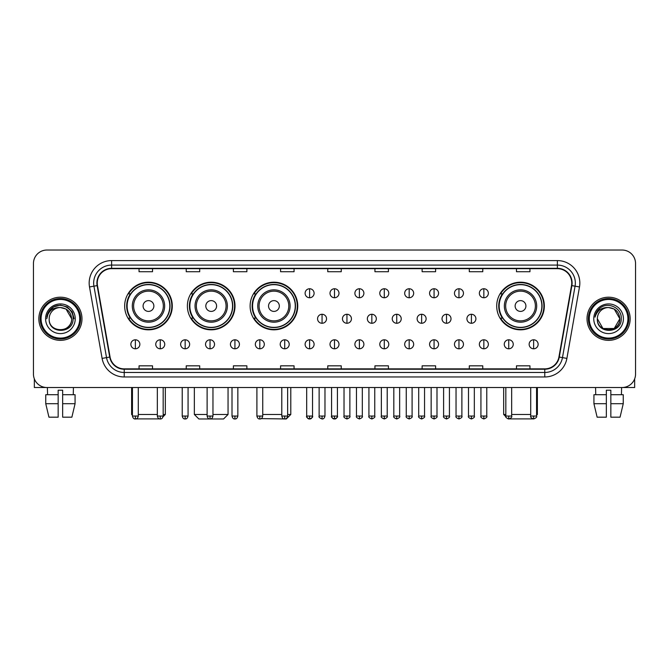 <?xml version="1.0" encoding="UTF-8"?>
<svg xmlns="http://www.w3.org/2000/svg" width="669" height="669" viewBox="0 0 669 669"><rect width="100%" height="100%" fill="white"/><g stroke="black" fill="none" stroke-linecap="round" stroke-linejoin="round"><path stroke-width="1" d="M496.707 306.009A23.816 23.816 0 0 0 520.524 329.825A23.816 23.816 0 0 0 544.34 306.009A23.816 23.816 0 0 0 520.524 282.201A23.816 23.816 0 0 0 496.707 306.009M250.114 306.009A23.816 23.816 0 0 0 273.93 329.825A23.816 23.816 0 0 0 297.747 306.009A23.816 23.816 0 0 0 273.93 282.201A23.816 23.816 0 0 0 250.114 306.009M187.387 306.009A23.816 23.816 0 0 0 211.203 329.825A23.816 23.816 0 0 0 235.02 306.009A23.816 23.816 0 0 0 211.203 282.201A23.816 23.816 0 0 0 187.387 306.009M124.66 306.009A23.816 23.816 0 0 0 148.476 329.825A23.816 23.816 0 0 0 172.293 306.009A23.816 23.816 0 0 0 148.476 282.201A23.816 23.816 0 0 0 124.66 306.009M130.371 318.143A21.793 21.793 0 0 1 130.371 293.883M193.098 318.143A21.793 21.793 0 0 1 193.098 293.883M255.826 318.143A21.793 21.793 0 0 1 255.826 293.883M502.419 318.143A21.793 21.793 0 0 1 502.419 293.883M33.45 263.502L33.45 374.038A13.48 13.48 0 0 0 46.93 387.518L622.07 387.518A13.48 13.48 0 0 0 635.55 374.038L635.55 263.502A13.48 13.48 0 0 0 622.07 250.03L46.93 250.03A13.48 13.48 0 0 0 33.45 263.502L33.45 374.038M38.844 318.77A21.567 21.567 0 0 0 60.411 340.345A21.567 21.567 0 0 0 81.978 318.77A21.567 21.567 0 0 0 60.411 297.203A21.567 21.567 0 0 0 38.844 318.77A21.567 21.567 0 0 0 60.411 340.345A21.567 21.567 0 0 0 81.978 318.77A21.567 21.567 0 0 0 60.411 297.203A21.567 21.567 0 0 0 38.844 318.77M587.022 318.77A21.567 21.567 0 0 0 608.589 340.345A21.567 21.567 0 0 0 630.156 318.77A21.567 21.567 0 0 0 608.589 297.203A21.567 21.567 0 0 0 587.022 318.77A21.567 21.567 0 0 0 608.589 340.345A21.567 21.567 0 0 0 630.156 318.77A21.567 21.567 0 0 0 608.589 297.203A21.567 21.567 0 0 0 587.022 318.77M97.256 283.054A14.375 14.375 0 0 1 111.631 268.67L557.369 268.67A14.375 14.375 0 0 1 571.527 285.546L558.933 356.995A14.375 14.375 0 0 1 544.767 368.87L124.233 368.87A14.375 14.375 0 0 1 110.067 356.995L97.473 285.546A14.375 14.375 0 0 1 97.256 283.054M96.896 283.054A14.735 14.735 0 0 0 97.122 285.613L109.716 357.054A14.735 14.735 0 0 0 124.233 369.229L544.767 369.229A14.735 14.735 0 0 0 559.284 357.054L571.878 285.613A14.735 14.735 0 0 0 557.369 268.311L111.631 268.311A14.735 14.735 0 0 0 96.896 283.054M89.512 286.951A22.47 22.47 0 0 1 111.631 260.584L557.369 260.584A22.47 22.47 0 0 1 579.488 286.951L566.894 358.4A22.47 22.47 0 0 1 544.767 376.965L124.233 376.965A22.47 22.47 0 0 1 102.106 358.4L89.512 286.951L93.936 286.173A17.971 17.971 0 0 1 111.631 265.083L557.369 265.083A17.971 17.971 0 0 1 575.064 286.173L562.47 357.614A17.971 17.971 0 0 1 544.767 372.466L124.233 372.466A17.971 17.971 0 0 1 106.53 357.614L93.936 286.173A17.971 17.971 0 0 1 93.66 283.054M622.07 250.03L46.93 250.03M46.93 387.518L622.07 387.518M635.55 374.038L635.55 263.502M559.284 357.054L562.47 357.614L575.064 286.173L579.488 286.951M327.76 268.67L327.76 271.714L341.24 271.714L341.24 268.67M280.579 268.67L280.579 271.714L294.059 271.714L294.059 268.67M233.397 268.67L233.397 271.714L246.878 271.714L246.878 268.67M186.225 268.67L186.225 271.714L199.705 271.714L199.705 268.67M139.043 268.67L139.043 271.714L152.524 271.714L152.524 268.67M374.941 268.67L374.941 271.714L388.421 271.714L388.421 268.67M422.122 268.67L422.122 271.714L435.603 271.714L435.603 268.67M469.295 268.67L469.295 271.714L482.775 271.714L482.775 268.67M516.476 268.67L516.476 271.714L529.957 271.714L529.957 268.67M341.24 368.87L341.24 365.834L327.76 365.834L327.76 368.87M294.059 368.87L294.059 365.834L280.579 365.834L280.579 368.87M246.878 368.87L246.878 365.834L233.397 365.834L233.397 368.87M199.705 368.87L199.705 365.834L186.225 365.834L186.225 368.87M152.524 368.87L152.524 365.834L139.043 365.834L139.043 368.87M388.421 368.87L388.421 365.834L374.941 365.834L374.941 368.87M435.603 368.87L435.603 365.834L422.122 365.834L422.122 368.87M482.775 368.87L482.775 365.834L469.295 365.834L469.295 368.87M529.957 368.87L529.957 365.834L516.476 365.834L516.476 368.87M34.345 378.88L34.345 387.518L86.468 387.518M45.751 394.71L45.751 403.7L48.946 417.18L45.751 403.7L45.751 394.71L58.161 394.71L58.161 390.219L62.66 390.219L62.66 394.71L75.07 394.71L75.07 403.7L71.876 417.18L75.07 403.7L62.66 403.7L62.66 394.71L62.66 417.18L71.876 417.18M73.439 387.518L73.247 394.71M58.161 394.71L58.161 417.18L48.946 417.18M45.751 403.7L58.161 403.7M47.382 387.518L47.574 394.71M79.728 318.77A19.317 19.317 0 0 0 60.411 299.453A19.317 19.317 0 0 0 41.085 318.77A19.317 19.317 0 0 0 60.411 338.096A19.317 19.317 0 0 0 79.728 318.77M80.631 318.77A20.221 20.221 0 0 0 60.411 298.55A20.221 20.221 0 0 0 40.19 318.77A20.221 20.221 0 0 0 60.411 338.991A20.221 20.221 0 0 0 80.631 318.77M71.642 318.77C70.973 311.946 67.235 308.208 60.411 307.539L66.03 309.045L71.642 318.77L66.03 309.045L60.411 307.539L66.03 309.045L71.642 318.77L66.03 309.045L60.411 307.539L66.03 309.045L71.642 318.77L66.03 309.045L60.411 307.539L66.03 309.045L71.642 318.77C72.327 333.262 48.486 333.262 49.18 318.77C48.176 334.366 73.59 334.015 73.063 318.77C73.899 308.075 59.875 301.276 51.797 308.166C48.979 310.516 47.332 313.51 46.847 317.139C48.962 310.449 53.487 307.247 60.411 307.539L66.03 309.045L71.642 318.77C72.327 333.262 48.486 333.262 49.18 318.77C48.486 333.262 72.327 333.262 71.642 318.77C72.327 333.262 48.486 333.262 49.18 318.77C48.486 333.262 72.327 333.262 71.642 318.77C72.327 333.262 48.486 333.262 49.18 318.77C48.486 333.262 72.327 333.262 71.642 318.77C72.327 333.262 48.486 333.262 49.18 318.77C48.486 333.262 72.327 333.262 71.642 318.77C72.327 333.262 48.486 333.262 49.18 318.77C48.486 333.262 72.327 333.262 71.642 318.77C72.327 333.262 48.486 333.262 49.18 318.77C48.486 333.262 72.327 333.262 71.642 318.77C72.327 333.262 48.486 333.262 49.18 318.77A11.231 11.231 0 0 1 60.411 307.539L66.03 309.045L71.642 318.77C72.093 327.492 60.879 333.287 54.038 328.027M45.584 318.77A14.827 14.827 0 0 0 60.411 333.605A14.827 14.827 0 0 0 75.237 318.77A14.827 14.827 0 0 0 60.411 303.943A14.827 14.827 0 0 0 45.584 318.77M51.789 308.166L48.477 312.105M48.385 312.281L53.579 306.937L60.411 305.106L67.243 306.937L72.244 311.938L74.075 318.77L72.244 311.938L67.243 306.937L60.411 305.106L53.579 306.937L48.578 311.938L46.746 318.77M48.277 312.49L48.569 311.946L48.277 312.49M160.911 418.894L136.041 418.894M138.282 414.479L157.332 414.479M163.169 414.479L165.327 414.479L163.094 416.712M153.87 306.009A5.394 5.394 0 0 0 148.476 300.624A5.394 5.394 0 0 0 143.082 306.009A5.394 5.394 0 0 0 148.476 311.403A5.394 5.394 0 0 0 153.87 306.009M164.658 306.009A16.173 16.173 0 0 0 148.476 289.836A16.173 16.173 0 0 0 132.303 306.009A16.173 16.173 0 0 0 148.476 322.19A16.173 16.173 0 0 0 164.658 306.009A16.173 16.173 0 0 1 148.476 322.19A16.173 16.173 0 0 1 132.303 306.009M169.817 306.009A21.341 21.341 0 0 0 148.476 284.668A21.341 21.341 0 0 0 127.135 306.009A21.341 21.341 0 0 0 148.476 327.358A21.341 21.341 0 0 0 169.817 306.009M131.626 387.518L131.626 414.479L132.437 414.479M171.841 306.009A23.365 23.365 0 0 1 128.507 318.143L130.672 318.143A21.542 21.542 0 0 0 162.734 322.165A21.542 21.542 0 0 0 162.734 289.861A21.542 21.542 0 0 0 130.672 293.883L128.507 293.883A23.365 23.365 0 0 1 171.841 306.009M212.959 414.479L228.054 414.479L223.563 418.97L198.852 418.97L194.353 414.479L207.114 414.479M216.597 306.009A5.394 5.394 0 0 0 211.203 300.624A5.394 5.394 0 0 0 205.809 306.009A5.394 5.394 0 0 0 211.203 311.403A5.394 5.394 0 0 0 216.597 306.009M227.376 306.009A16.173 16.173 0 0 0 211.203 289.836A16.173 16.173 0 0 0 195.03 306.009A16.173 16.173 0 0 0 211.203 322.19A16.173 16.173 0 0 0 227.376 306.009A16.173 16.173 0 0 1 211.203 322.19A16.173 16.173 0 0 1 195.03 306.009M232.544 306.009A21.341 21.341 0 0 0 211.203 284.668A21.341 21.341 0 0 0 189.862 306.009A21.341 21.341 0 0 0 211.203 327.358A21.341 21.341 0 0 0 232.544 306.009M234.568 306.009A23.365 23.365 0 0 1 191.234 318.143L193.4 318.143A21.542 21.542 0 0 0 225.461 322.165A21.542 21.542 0 0 0 225.461 289.861A21.542 21.542 0 0 0 193.4 293.883L191.234 293.883A23.365 23.365 0 0 1 234.568 306.009M287.637 414.479L290.781 414.479L286.29 418.97L261.219 418.618M262.741 414.479L281.791 414.479M279.324 306.009A5.394 5.394 0 0 0 273.93 300.624A5.394 5.394 0 0 0 268.537 306.009A5.394 5.394 0 0 0 273.93 311.403A5.394 5.394 0 0 0 279.324 306.009M290.103 306.009A16.173 16.173 0 0 0 273.93 289.836A16.173 16.173 0 0 0 257.757 306.009A16.173 16.173 0 0 0 273.93 322.19A16.173 16.173 0 0 0 290.103 306.009A16.173 16.173 0 0 1 273.93 322.19A16.173 16.173 0 0 1 257.757 306.009M295.272 306.009A21.341 21.341 0 0 0 273.93 284.668A21.341 21.341 0 0 0 252.589 306.009A21.341 21.341 0 0 0 273.93 327.358A21.341 21.341 0 0 0 295.272 306.009M297.295 306.009A23.365 23.365 0 0 1 253.961 318.143L256.127 318.143A21.542 21.542 0 0 0 288.188 322.165A21.542 21.542 0 0 0 288.188 289.861A21.542 21.542 0 0 0 256.127 293.883L253.961 293.883A23.365 23.365 0 0 1 297.295 306.009M532.959 418.894L508.089 418.894M511.668 414.479L530.718 414.479M536.563 414.479L537.374 414.479L536.563 415.29M525.918 306.009A5.394 5.394 0 0 0 520.524 300.624A5.394 5.394 0 0 0 515.13 306.009A5.394 5.394 0 0 0 520.524 311.403A5.394 5.394 0 0 0 525.918 306.009M536.697 306.009A16.173 16.173 0 0 0 520.524 289.836A16.173 16.173 0 0 0 504.342 306.009A16.173 16.173 0 0 0 520.524 322.19A16.173 16.173 0 0 0 536.697 306.009A16.173 16.173 0 0 1 520.524 322.19A16.173 16.173 0 0 1 504.342 306.009M541.865 306.009A21.341 21.341 0 0 0 520.524 284.668A21.341 21.341 0 0 0 499.183 306.009A21.341 21.341 0 0 0 520.524 327.358A21.341 21.341 0 0 0 541.865 306.009M503.673 387.518L503.673 414.479L505.831 414.479M543.889 306.009A23.365 23.365 0 0 1 500.554 318.143L502.72 318.143A21.542 21.542 0 0 0 534.774 322.165A21.542 21.542 0 0 0 534.774 289.861A21.542 21.542 0 0 0 502.72 293.883L500.554 293.883A23.365 23.365 0 0 1 543.889 306.009M309.605 288.757A4.491 4.491 0 0 0 305.114 293.248A4.491 4.491 0 0 0 309.605 297.747A4.491 4.491 0 0 0 314.104 293.248A4.491 4.491 0 0 0 309.605 288.757L309.605 297.747A4.491 4.491 0 0 0 314.104 293.248A4.491 4.491 0 0 0 309.605 288.757M334.5 288.757A4.491 4.491 0 0 0 330.009 293.248A4.491 4.491 0 0 0 334.5 297.747A4.491 4.491 0 0 0 338.991 293.248A4.491 4.491 0 0 0 334.5 288.757L334.5 297.747A4.491 4.491 0 0 0 338.991 293.248A4.491 4.491 0 0 0 334.5 288.757M359.395 288.757A4.491 4.491 0 0 0 354.896 293.248A4.491 4.491 0 0 0 359.395 297.747A4.491 4.491 0 0 0 363.886 293.248A4.491 4.491 0 0 0 359.395 288.757L359.395 297.747A4.491 4.491 0 0 0 363.886 293.248A4.491 4.491 0 0 0 359.395 288.757M384.282 288.757A4.491 4.491 0 0 0 379.791 293.248A4.491 4.491 0 0 0 384.282 297.747A4.491 4.491 0 0 0 388.781 293.248A4.491 4.491 0 0 0 384.282 288.757L384.282 297.747A4.491 4.491 0 0 0 388.781 293.248A4.491 4.491 0 0 0 384.282 288.757M409.177 288.757A4.491 4.491 0 0 0 404.686 293.248A4.491 4.491 0 0 0 409.177 297.747A4.491 4.491 0 0 0 413.668 293.248A4.491 4.491 0 0 0 409.177 288.757L409.177 297.747A4.491 4.491 0 0 0 413.668 293.248A4.491 4.491 0 0 0 409.177 288.757M434.072 288.757A4.491 4.491 0 0 0 429.582 293.248A4.491 4.491 0 0 0 434.072 297.747A4.491 4.491 0 0 0 438.563 293.248A4.491 4.491 0 0 0 434.072 288.757L434.072 297.747A4.491 4.491 0 0 0 438.563 293.248A4.491 4.491 0 0 0 434.072 288.757M458.967 288.757A4.491 4.491 0 0 0 454.468 293.248A4.491 4.491 0 0 0 458.967 297.747A4.491 4.491 0 0 0 463.458 293.248A4.491 4.491 0 0 0 458.967 288.757L458.967 297.747A4.491 4.491 0 0 0 463.458 293.248A4.491 4.491 0 0 0 458.967 288.757M483.854 288.757A4.491 4.491 0 0 0 479.364 293.248A4.491 4.491 0 0 0 483.854 297.747A4.491 4.491 0 0 0 488.353 293.248A4.491 4.491 0 0 0 483.854 288.757L483.854 297.747A4.491 4.491 0 0 0 488.353 293.248A4.491 4.491 0 0 0 483.854 288.757M322.057 314.279A4.491 4.491 0 0 0 317.558 318.77A4.491 4.491 0 0 0 322.057 323.269A4.491 4.491 0 0 0 326.547 318.77A4.491 4.491 0 0 0 322.057 314.279L322.057 323.269A4.491 4.491 0 0 0 326.547 318.77A4.491 4.491 0 0 0 322.057 314.279M346.943 314.279A4.491 4.491 0 0 0 342.453 318.77A4.491 4.491 0 0 0 346.943 323.269A4.491 4.491 0 0 0 351.442 318.77A4.491 4.491 0 0 0 346.943 314.279L346.943 323.269A4.491 4.491 0 0 0 351.442 318.77A4.491 4.491 0 0 0 346.943 314.279M371.839 314.279A4.491 4.491 0 0 0 367.348 318.77A4.491 4.491 0 0 0 371.839 323.269A4.491 4.491 0 0 0 376.329 318.77A4.491 4.491 0 0 0 371.839 314.279L371.839 323.269A4.491 4.491 0 0 0 376.329 318.77A4.491 4.491 0 0 0 371.839 314.279M396.734 314.279A4.491 4.491 0 0 0 392.235 318.77A4.491 4.491 0 0 0 396.734 323.269A4.491 4.491 0 0 0 401.224 318.77A4.491 4.491 0 0 0 396.734 314.279L396.734 323.269A4.491 4.491 0 0 0 401.224 318.77A4.491 4.491 0 0 0 396.734 314.279M421.629 314.279A4.491 4.491 0 0 0 417.13 318.77A4.491 4.491 0 0 0 421.629 323.269A4.491 4.491 0 0 0 426.12 318.77A4.491 4.491 0 0 0 421.629 314.279L421.629 323.269A4.491 4.491 0 0 0 426.12 318.77A4.491 4.491 0 0 0 421.629 314.279M446.516 314.279A4.491 4.491 0 0 0 442.025 318.77A4.491 4.491 0 0 0 446.516 323.269A4.491 4.491 0 0 0 451.015 318.77A4.491 4.491 0 0 0 446.516 314.279L446.516 323.269A4.491 4.491 0 0 0 451.015 318.77A4.491 4.491 0 0 0 446.516 314.279M471.411 314.279A4.491 4.491 0 0 0 466.92 318.77A4.491 4.491 0 0 0 471.411 323.269A4.491 4.491 0 0 0 475.902 318.77A4.491 4.491 0 0 0 471.411 314.279L471.411 323.269A4.491 4.491 0 0 0 475.902 318.77A4.491 4.491 0 0 0 471.411 314.279M135.355 339.802A4.491 4.491 0 0 0 130.865 344.292A4.491 4.491 0 0 0 135.355 348.792A4.491 4.491 0 0 0 139.854 344.292A4.491 4.491 0 0 0 135.355 339.802L135.355 348.792A4.491 4.491 0 0 0 139.854 344.292A4.491 4.491 0 0 0 135.355 339.802M160.251 339.802A4.491 4.491 0 0 0 155.76 344.292A4.491 4.491 0 0 0 160.251 348.792A4.491 4.491 0 0 0 164.741 344.292A4.491 4.491 0 0 0 160.251 339.802L160.251 348.792A4.491 4.491 0 0 0 164.741 344.292A4.491 4.491 0 0 0 160.251 339.802M185.146 339.802A4.491 4.491 0 0 0 180.647 344.292A4.491 4.491 0 0 0 185.146 348.792A4.491 4.491 0 0 0 189.636 344.292A4.491 4.491 0 0 0 185.146 339.802L185.146 348.792A4.491 4.491 0 0 0 189.636 344.292A4.491 4.491 0 0 0 185.146 339.802M210.033 339.802A4.491 4.491 0 0 0 205.542 344.292A4.491 4.491 0 0 0 210.033 348.792A4.491 4.491 0 0 0 214.532 344.292A4.491 4.491 0 0 0 210.033 339.802L210.033 348.792A4.491 4.491 0 0 0 214.532 344.292A4.491 4.491 0 0 0 210.033 339.802M234.928 339.802A4.491 4.491 0 0 0 230.437 344.292A4.491 4.491 0 0 0 234.928 348.792A4.491 4.491 0 0 0 239.418 344.292A4.491 4.491 0 0 0 234.928 339.802L234.928 348.792A4.491 4.491 0 0 0 239.418 344.292A4.491 4.491 0 0 0 234.928 339.802M259.823 339.802A4.491 4.491 0 0 0 255.332 344.292A4.491 4.491 0 0 0 259.823 348.792A4.491 4.491 0 0 0 264.314 344.292A4.491 4.491 0 0 0 259.823 339.802L259.823 348.792A4.491 4.491 0 0 0 264.314 344.292A4.491 4.491 0 0 0 259.823 339.802M284.718 339.802A4.491 4.491 0 0 0 280.219 344.292A4.491 4.491 0 0 0 284.718 348.792A4.491 4.491 0 0 0 289.209 344.292A4.491 4.491 0 0 0 284.718 339.802L284.718 348.792A4.491 4.491 0 0 0 289.209 344.292A4.491 4.491 0 0 0 284.718 339.802M309.605 339.802A4.491 4.491 0 0 0 305.114 344.292A4.491 4.491 0 0 0 309.605 348.792A4.491 4.491 0 0 0 314.104 344.292A4.491 4.491 0 0 0 309.605 339.802L309.605 348.792A4.491 4.491 0 0 0 314.104 344.292A4.491 4.491 0 0 0 309.605 339.802M334.5 339.802A4.491 4.491 0 0 0 330.009 344.292A4.491 4.491 0 0 0 334.5 348.792A4.491 4.491 0 0 0 338.991 344.292A4.491 4.491 0 0 0 334.5 339.802L334.5 348.792A4.491 4.491 0 0 0 338.991 344.292A4.491 4.491 0 0 0 334.5 339.802M359.395 339.802A4.491 4.491 0 0 0 354.896 344.292A4.491 4.491 0 0 0 359.395 348.792A4.491 4.491 0 0 0 363.886 344.292A4.491 4.491 0 0 0 359.395 339.802L359.395 348.792A4.491 4.491 0 0 0 363.886 344.292A4.491 4.491 0 0 0 359.395 339.802M384.282 339.802A4.491 4.491 0 0 0 379.791 344.292A4.491 4.491 0 0 0 384.282 348.792A4.491 4.491 0 0 0 388.781 344.292A4.491 4.491 0 0 0 384.282 339.802L384.282 348.792A4.491 4.491 0 0 0 388.781 344.292A4.491 4.491 0 0 0 384.282 339.802M409.177 339.802A4.491 4.491 0 0 0 404.686 344.292A4.491 4.491 0 0 0 409.177 348.792A4.491 4.491 0 0 0 413.668 344.292A4.491 4.491 0 0 0 409.177 339.802L409.177 348.792A4.491 4.491 0 0 0 413.668 344.292A4.491 4.491 0 0 0 409.177 339.802M434.072 339.802A4.491 4.491 0 0 0 429.582 344.292A4.491 4.491 0 0 0 434.072 348.792A4.491 4.491 0 0 0 438.563 344.292A4.491 4.491 0 0 0 434.072 339.802L434.072 348.792A4.491 4.491 0 0 0 438.563 344.292A4.491 4.491 0 0 0 434.072 339.802M458.967 339.802A4.491 4.491 0 0 0 454.468 344.292A4.491 4.491 0 0 0 458.967 348.792A4.491 4.491 0 0 0 463.458 344.292A4.491 4.491 0 0 0 458.967 339.802L458.967 348.792A4.491 4.491 0 0 0 463.458 344.292A4.491 4.491 0 0 0 458.967 339.802M483.854 339.802A4.491 4.491 0 0 0 479.364 344.292A4.491 4.491 0 0 0 483.854 348.792A4.491 4.491 0 0 0 488.353 344.292A4.491 4.491 0 0 0 483.854 339.802L483.854 348.792A4.491 4.491 0 0 0 488.353 344.292A4.491 4.491 0 0 0 483.854 339.802M508.749 339.802A4.491 4.491 0 0 0 504.259 344.292A4.491 4.491 0 0 0 508.749 348.792A4.491 4.491 0 0 0 513.24 344.292A4.491 4.491 0 0 0 508.749 339.802L508.749 348.792A4.491 4.491 0 0 0 513.24 344.292A4.491 4.491 0 0 0 508.749 339.802M533.645 339.802A4.491 4.491 0 0 0 529.146 344.292A4.491 4.491 0 0 0 533.645 348.792A4.491 4.491 0 0 0 538.135 344.292A4.491 4.491 0 0 0 533.645 339.802L533.645 348.792A4.491 4.491 0 0 0 538.135 344.292A4.491 4.491 0 0 0 533.645 339.802M634.655 378.88L634.655 387.518L582.532 387.518M593.93 394.71L593.93 403.7L597.124 417.18L593.93 403.7L593.93 394.71L606.34 394.71L606.34 390.219L610.839 390.219L610.839 394.71L623.249 394.71L623.249 403.7L620.054 417.18L623.249 403.7L610.839 403.7L610.839 394.71M621.618 387.518L621.426 394.71M606.34 394.71L606.34 417.18L597.124 417.18M593.93 403.7L606.34 403.7M620.054 417.18L610.839 417.18L610.839 403.7M595.561 387.518L595.753 394.71M627.915 318.77A19.317 19.317 0 0 0 608.589 299.453A19.317 19.317 0 0 0 589.272 318.77A19.317 19.317 0 0 0 608.589 338.096A19.317 19.317 0 0 0 627.915 318.77M628.81 318.77A20.221 20.221 0 0 0 608.589 298.55A20.221 20.221 0 0 0 588.369 318.77A20.221 20.221 0 0 0 608.589 338.991A20.221 20.221 0 0 0 628.81 318.77M614.209 328.504L602.97 328.504L597.358 318.77A11.231 11.231 0 0 1 608.589 307.539L614.209 309.045L619.82 318.77L614.209 309.045L608.589 307.539L614.209 309.045L619.82 318.77L614.209 309.045L608.589 307.539L614.209 309.045L608.589 307.539L614.209 309.045L619.82 318.77C620.514 333.262 596.673 333.262 597.358 318.77C596.355 334.366 621.769 334.015 621.242 318.77C622.078 308.075 608.054 301.276 599.976 308.166C597.158 310.516 595.51 313.51 595.025 317.139C597.141 310.449 601.665 307.247 608.589 307.539L614.209 309.045L619.82 318.77C620.514 333.262 596.673 333.262 597.358 318.77C596.673 333.262 620.514 333.262 619.82 318.77L614.209 328.504L602.97 328.504M608.589 307.539C615.413 308.208 619.159 311.946 619.82 318.77C620.514 333.262 596.673 333.262 597.358 318.77C596.673 333.262 620.514 333.262 619.82 318.77C620.514 333.262 596.673 333.262 597.358 318.77C596.673 333.262 620.514 333.262 619.82 318.77C620.514 333.262 596.673 333.262 597.358 318.77M593.763 318.77A14.827 14.827 0 0 0 608.589 333.605A14.827 14.827 0 0 0 623.416 318.77A14.827 14.827 0 0 0 608.589 303.943A14.827 14.827 0 0 0 593.763 318.77M619.82 318.77C620.272 327.492 609.058 333.287 602.217 328.027M599.976 308.166L596.664 312.105M596.455 312.49L596.756 311.946L596.455 312.49M557.369 260.584L557.369 268.311M93.936 286.173L97.122 285.613M124.233 376.965L124.233 369.229M544.767 369.229L544.767 376.965M102.106 358.4L109.716 357.054M571.878 285.613L575.064 286.173M111.631 260.584L111.631 268.311M562.47 357.614L566.894 358.4M163.336 306.009A14.86 14.86 0 0 0 148.476 291.149A14.86 14.86 0 0 0 133.616 306.009A14.86 14.86 0 0 0 148.476 320.869A14.86 14.86 0 0 0 163.336 306.009M226.063 306.009A14.86 14.86 0 0 0 211.203 291.149A14.86 14.86 0 0 0 196.343 306.009A14.86 14.86 0 0 0 211.203 320.869A14.86 14.86 0 0 0 226.063 306.009M288.791 306.009A14.86 14.86 0 0 0 273.93 291.149A14.86 14.86 0 0 0 259.07 306.009A14.86 14.86 0 0 0 273.93 320.869A14.86 14.86 0 0 0 288.791 306.009M535.384 306.009A14.86 14.86 0 0 0 520.524 291.149A14.86 14.86 0 0 0 505.664 306.009A14.86 14.86 0 0 0 520.524 320.869A14.86 14.86 0 0 0 535.384 306.009M322.057 416.051L319.13 416.051C318.544 416.988 319.514 417.958 322.057 418.97L322.057 416.051L324.975 416.051L324.975 387.518M346.943 416.051L344.025 416.051C343.431 416.988 344.41 417.958 346.943 418.97L346.943 416.051L349.87 416.051L349.87 387.518M371.839 416.051L368.92 416.051C368.326 416.988 369.296 417.958 371.839 418.97L371.839 416.051L374.757 416.051L374.757 387.518M396.734 416.051L393.815 416.051C393.221 416.988 394.192 417.958 396.734 418.97L396.734 416.051L399.652 416.051L399.652 387.518M421.629 416.051L418.702 416.051C418.108 416.988 419.087 417.958 421.629 418.97L421.629 416.051L424.547 416.051L424.547 387.518M446.516 416.051L443.597 416.051C443.003 416.988 443.982 417.958 446.516 418.97L446.516 416.051L449.434 416.051L449.434 387.518M471.411 416.051L468.492 416.051C467.899 416.988 468.869 417.958 471.411 418.97L471.411 416.051L474.329 416.051L474.329 387.518M135.355 416.051L132.437 416.051C132.947 418.133 133.917 419.112 135.355 418.97L135.355 416.051L138.282 416.051L138.282 387.518M160.251 416.051L157.332 416.051C157.842 418.133 158.812 419.112 160.251 418.97L160.251 416.051L163.169 416.051L163.169 387.518M185.146 416.051L182.219 416.051C182.729 418.133 183.707 419.112 185.146 418.97L185.146 416.051L188.064 416.051L188.064 387.518M210.033 416.051L207.114 416.051C207.624 418.133 208.603 419.112 210.033 418.97L210.033 416.051L212.959 416.051L212.959 387.518M234.928 416.051L232.009 416.051C232.519 418.133 233.489 419.112 234.928 418.97L234.928 416.051L237.846 416.051L237.846 387.518M259.823 416.051L256.904 416.051C257.414 418.133 258.385 419.112 259.823 418.97L259.823 416.051L262.741 416.051L262.741 387.518M284.718 416.051L281.791 416.051C282.301 418.133 283.28 419.112 284.718 418.97L284.718 416.051L287.637 416.051L287.637 387.518M309.605 416.051L306.686 416.051C306.093 416.988 307.071 417.958 309.605 418.97L309.605 416.051L312.532 416.051C313.117 416.988 312.147 417.958 309.605 418.97C308.166 419.112 307.196 418.133 306.686 416.051L306.686 387.518M334.5 416.051L331.581 416.051C330.988 416.988 331.958 417.958 334.5 418.97L334.5 416.051L337.419 416.051C338.012 416.988 337.042 417.958 334.5 418.97C333.062 419.112 332.092 418.133 331.581 416.051L331.581 387.518M359.395 416.051L356.468 416.051C355.883 416.988 356.853 417.958 359.395 418.97L359.395 416.051L362.314 416.051L362.314 387.518L362.314 416.051C362.907 416.988 361.929 417.958 359.395 418.97M384.282 416.051L381.363 416.051L381.363 387.518L381.363 416.051C380.77 416.988 381.748 417.958 384.282 418.97L384.282 416.051L387.209 416.051L387.209 387.518M409.177 416.051L406.259 416.051C405.665 416.988 406.635 417.958 409.177 418.97L409.177 416.051L412.096 416.051L412.096 387.518M434.072 416.051L431.154 416.051C430.56 416.988 431.53 417.958 434.072 418.97L434.072 416.051L436.991 416.051L436.991 387.518M458.967 416.051L456.041 416.051C455.447 416.988 456.425 417.958 458.967 418.97L458.967 416.051L461.886 416.051L461.886 387.518M483.854 416.051L480.936 416.051C480.342 416.988 481.32 417.958 483.854 418.97L483.854 416.051L486.781 416.051L486.781 387.518M508.749 416.051L505.831 416.051C505.237 416.988 506.207 417.958 508.749 418.97L508.749 416.051L511.668 416.051L511.668 387.518M533.645 416.051L530.718 416.051C530.132 416.988 531.102 417.958 533.645 418.97L533.645 416.051L536.563 416.051L536.563 387.518M165.327 387.518L165.327 414.479M132.437 415.29L131.626 414.479M228.054 387.518L228.054 414.479M194.353 387.518L194.353 414.479M290.781 387.518L290.781 414.479M537.374 387.518L537.374 414.479M505.906 416.712L503.673 414.479M319.13 416.051L319.13 387.518M324.975 416.051C324.465 418.133 323.495 419.112 322.057 418.97M344.025 416.051L344.025 387.518M349.87 416.051C350.456 416.988 349.486 417.958 346.943 418.97M368.92 416.051L368.92 387.518M374.757 416.051C375.351 416.988 374.381 417.958 371.839 418.97M393.815 416.051L393.815 387.518M399.652 416.051C400.246 416.988 399.268 417.958 396.734 418.97M418.702 416.051L418.702 387.518M424.547 416.051C425.141 416.988 424.163 417.958 421.629 418.97M443.597 416.051L443.597 387.518M449.434 416.051C450.028 416.988 449.058 417.958 446.516 418.97M468.492 416.051L468.492 387.518M474.329 416.051C474.923 416.988 473.953 417.958 471.411 418.97M132.437 416.051L132.437 387.518M138.282 416.051C137.772 418.133 136.794 419.112 135.355 418.97M157.332 416.051L157.332 387.518M163.169 416.051C162.659 418.133 161.689 419.112 160.251 418.97M182.219 416.051L182.219 387.518M188.064 416.051C187.554 418.133 186.584 419.112 185.146 418.97M207.114 416.051L207.114 387.518M212.959 416.051C212.449 418.133 211.471 419.112 210.033 418.97M232.009 416.051L232.009 387.518M237.846 416.051C237.336 418.133 236.366 419.112 234.928 418.97M256.904 416.051L256.904 387.518M262.741 416.051C262.231 418.133 261.261 419.112 259.823 418.97M281.791 416.051L281.791 387.518M287.637 416.051C287.126 418.133 286.148 419.112 284.718 418.97M309.605 418.97C311.043 419.112 312.022 418.133 312.532 416.051L312.532 387.518M334.5 418.97C335.938 419.112 336.908 418.133 337.419 416.051L337.419 387.518M356.468 416.051L356.468 387.518M387.209 416.051C387.803 416.988 386.824 417.958 384.282 418.97M406.259 416.051L406.259 387.518M412.096 416.051C412.689 416.988 411.719 417.958 409.177 418.97M431.154 416.051L431.154 387.518M436.991 416.051C437.585 416.988 436.614 417.958 434.072 418.97M456.041 416.051L456.041 387.518M461.886 416.051C462.48 416.988 461.501 417.958 458.967 418.97M480.936 416.051L480.936 387.518M486.781 416.051C487.366 416.988 486.396 417.958 483.854 418.97M505.831 416.051L505.831 387.518M511.668 416.051C512.262 416.988 511.292 417.958 508.749 418.97M530.718 416.051L530.718 387.518M536.563 416.051C537.157 416.988 536.178 417.958 533.645 418.97"/></g></svg>
